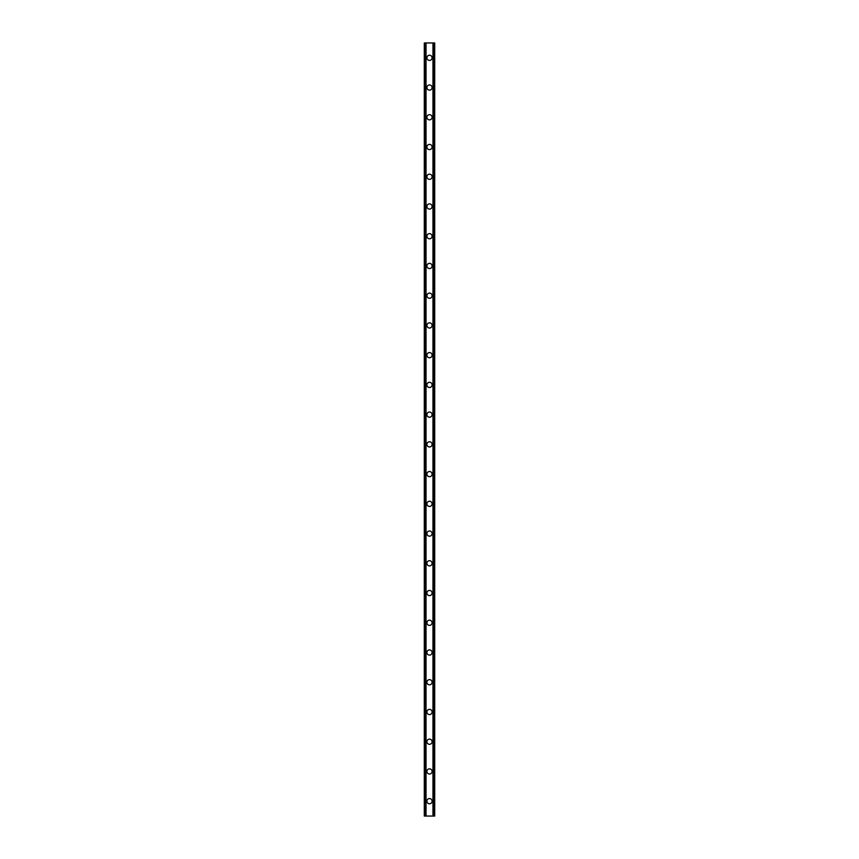 <?xml version="1.0" encoding="UTF-8"?>
<svg xmlns="http://www.w3.org/2000/svg" width="859" height="859" viewBox="0 0 859 859"><rect width="100%" height="100%" fill="white"/><g stroke="black" fill="none" stroke-linecap="round" stroke-linejoin="round"><path stroke-width="1.29" d="M426.902 801.179A2.598 2.598 0 0 1 429.5 798.58A2.598 2.598 0 0 1 432.098 801.179A2.598 2.598 0 0 1 429.5 803.788A2.598 2.598 0 0 1 426.902 801.179M426.902 771.446A2.598 2.598 0 0 1 429.5 768.848A2.598 2.598 0 0 1 432.098 771.446A2.598 2.598 0 0 1 429.5 774.045A2.598 2.598 0 0 1 426.902 771.446M426.902 741.714A2.598 2.598 0 0 1 429.5 739.116A2.598 2.598 0 0 1 432.098 741.714A2.598 2.598 0 0 1 429.5 744.313A2.598 2.598 0 0 1 426.902 741.714M426.902 711.982A2.598 2.598 0 0 1 429.5 709.373A2.598 2.598 0 0 1 432.098 711.982A2.598 2.598 0 0 1 429.5 714.581A2.598 2.598 0 0 1 426.902 711.982M426.902 682.239A2.598 2.598 0 0 1 429.5 679.641A2.598 2.598 0 0 1 432.098 682.239A2.598 2.598 0 0 1 429.5 684.848A2.598 2.598 0 0 1 426.902 682.239M426.902 652.507A2.598 2.598 0 0 1 429.5 649.909A2.598 2.598 0 0 1 432.098 652.507A2.598 2.598 0 0 1 429.5 655.116A2.598 2.598 0 0 1 426.902 652.507M426.902 622.775A2.598 2.598 0 0 1 429.5 620.177A2.598 2.598 0 0 1 432.098 622.775A2.598 2.598 0 0 1 429.5 625.373A2.598 2.598 0 0 1 426.902 622.775M426.902 593.043A2.598 2.598 0 0 1 429.5 590.434A2.598 2.598 0 0 1 432.098 593.043A2.598 2.598 0 0 1 429.5 595.641A2.598 2.598 0 0 1 426.902 593.043M426.902 563.311A2.598 2.598 0 0 1 429.5 560.702A2.598 2.598 0 0 1 432.098 563.311A2.598 2.598 0 0 1 429.5 565.909A2.598 2.598 0 0 1 426.902 563.311M426.902 533.568A2.598 2.598 0 0 1 429.5 530.969A2.598 2.598 0 0 1 432.098 533.568A2.598 2.598 0 0 1 429.5 536.177A2.598 2.598 0 0 1 426.902 533.568M426.902 503.836A2.598 2.598 0 0 1 429.5 501.237A2.598 2.598 0 0 1 432.098 503.836A2.598 2.598 0 0 1 429.5 506.434A2.598 2.598 0 0 1 426.902 503.836M426.902 474.104A2.598 2.598 0 0 1 429.5 471.505A2.598 2.598 0 0 1 432.098 474.104A2.598 2.598 0 0 1 429.5 476.702A2.598 2.598 0 0 1 426.902 474.104M426.902 444.371A2.598 2.598 0 0 1 429.5 441.762A2.598 2.598 0 0 1 432.098 444.371A2.598 2.598 0 0 1 429.5 446.97A2.598 2.598 0 0 1 426.902 444.371M426.902 414.629A2.598 2.598 0 0 1 429.5 412.03A2.598 2.598 0 0 1 432.098 414.629A2.598 2.598 0 0 1 429.5 417.238A2.598 2.598 0 0 1 426.902 414.629M426.902 384.896A2.598 2.598 0 0 1 429.5 382.298A2.598 2.598 0 0 1 432.098 384.896A2.598 2.598 0 0 1 429.5 387.495A2.598 2.598 0 0 1 426.902 384.896M426.902 355.164A2.598 2.598 0 0 1 429.5 352.566A2.598 2.598 0 0 1 432.098 355.164A2.598 2.598 0 0 1 429.5 357.763A2.598 2.598 0 0 1 426.902 355.164M426.902 325.432A2.598 2.598 0 0 1 429.5 322.823A2.598 2.598 0 0 1 432.098 325.432A2.598 2.598 0 0 1 429.5 328.031A2.598 2.598 0 0 1 426.902 325.432M426.902 295.689A2.598 2.598 0 0 1 429.5 293.091A2.598 2.598 0 0 1 432.098 295.689A2.598 2.598 0 0 1 429.5 298.298A2.598 2.598 0 0 1 426.902 295.689M426.902 265.957A2.598 2.598 0 0 1 429.5 263.359A2.598 2.598 0 0 1 432.098 265.957A2.598 2.598 0 0 1 429.5 268.566A2.598 2.598 0 0 1 426.902 265.957M426.902 236.225A2.598 2.598 0 0 1 429.5 233.627A2.598 2.598 0 0 1 432.098 236.225A2.598 2.598 0 0 1 429.5 238.823A2.598 2.598 0 0 1 426.902 236.225M426.902 206.493A2.598 2.598 0 0 1 429.5 203.884A2.598 2.598 0 0 1 432.098 206.493A2.598 2.598 0 0 1 429.5 209.091A2.598 2.598 0 0 1 426.902 206.493M426.902 176.761A2.598 2.598 0 0 1 429.5 174.152A2.598 2.598 0 0 1 432.098 176.761A2.598 2.598 0 0 1 429.5 179.359A2.598 2.598 0 0 1 426.902 176.761M426.902 147.018A2.598 2.598 0 0 1 429.5 144.419A2.598 2.598 0 0 1 432.098 147.018A2.598 2.598 0 0 1 429.5 149.627A2.598 2.598 0 0 1 426.902 147.018M426.902 117.286A2.598 2.598 0 0 1 429.5 114.687A2.598 2.598 0 0 1 432.098 117.286A2.598 2.598 0 0 1 429.5 119.884A2.598 2.598 0 0 1 426.902 117.286M426.902 87.554A2.598 2.598 0 0 1 429.5 84.955A2.598 2.598 0 0 1 432.098 87.554A2.598 2.598 0 0 1 429.5 90.152A2.598 2.598 0 0 1 426.902 87.554M426.902 57.821A2.598 2.598 0 0 1 429.5 55.212A2.598 2.598 0 0 1 432.098 57.821A2.598 2.598 0 0 1 429.5 60.42A2.598 2.598 0 0 1 426.902 57.821M434.106 42.95L424.292 42.95L424.292 816.05L434.708 816.05L434.708 42.95L434.106 42.95L434.106 816.05M425.785 42.95L425.785 816.05L425.785 42.95M433.215 816.05L433.215 42.95L433.215 816.05M424.292 42.95L424.292 816.05M426.032 42.95L426.032 816.05M432.968 42.95L432.968 816.05M434.708 42.95L434.708 816.05M424.357 42.95L424.357 816.05M424.765 42.95L424.765 816.05M424.894 42.95L424.894 816.05M425.849 42.95L425.849 816.05M433.151 42.95L433.151 816.05M434.235 42.95L434.235 816.05M434.643 42.95L434.643 816.05"/></g></svg>

